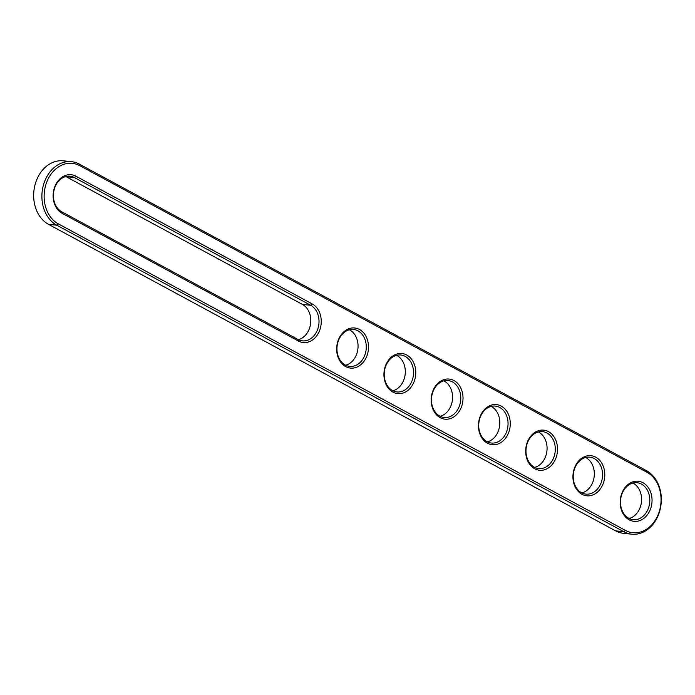 <?xml version="1.0" encoding="UTF-8"?>
<svg xmlns="http://www.w3.org/2000/svg" width="695" height="695" viewBox="0 0 695 695"><rect width="100%" height="100%" fill="white"/><g stroke="black" fill="none" stroke-linecap="round" stroke-linejoin="round"><path stroke-width="1.04" d="M631.703 534.177L623.476 533.326A33.169 26.106 -84 0 1 615.622 530.867L48.554 224.355L56.782 225.206A33.169 26.106 -84 0 1 42.977 186.833A33.169 26.106 -84 0 1 71.524 161.674A33.169 26.106 -84 0 1 79.378 164.133L646.446 470.645A33.169 26.106 -84 0 1 660.25 509.027A33.169 26.106 -84 0 1 631.703 534.177A33.169 26.106 -84 0 1 623.849 531.727L56.782 225.206L58.302 223.842A31.579 24.846 -84 0 1 46.565 182.611A31.579 24.846 -84 0 1 79.812 165.697L646.88 472.218A31.579 24.846 -84 0 1 658.617 513.449A31.579 24.846 -84 0 1 625.37 530.363L58.302 223.842M48.554 224.355A33.169 26.106 -84 0 1 34.75 185.973A33.169 26.106 -84 0 1 63.297 160.823L71.524 161.674M298.468 341.054L62.185 213.339A20.164 15.872 -84 0 1 54.688 187.007A20.164 15.872 -84 0 1 75.92 176.2L312.203 303.923A20.164 15.872 -84 0 1 319.7 330.255A20.164 15.872 -84 0 1 298.468 341.054L298.033 339.49L61.751 211.775A18.574 14.621 -84 0 1 54.019 190.282A18.574 14.621 -84 0 1 70.004 176.191A18.574 14.621 -84 0 1 74.408 177.564L310.682 305.287A18.574 14.621 -84 0 1 318.414 326.772A18.574 14.621 -84 0 1 302.429 340.863A18.574 14.621 -84 0 1 298.033 339.49M555.974 457.97A20.164 15.872 -84 0 1 534.742 468.769A20.164 15.872 -84 0 1 527.244 442.437A20.164 15.872 -84 0 1 548.477 431.638A20.164 15.872 -84 0 1 555.974 457.97M603.234 483.511A20.164 15.872 -84 0 1 582.002 494.319A20.164 15.872 -84 0 1 574.504 467.978A20.164 15.872 -84 0 1 595.737 457.18A20.164 15.872 -84 0 1 603.234 483.511M414.211 381.338A20.164 15.872 -84 0 1 392.979 392.145A20.164 15.872 -84 0 1 385.482 365.813A20.164 15.872 -84 0 1 406.714 355.006A20.164 15.872 -84 0 1 414.211 381.338M366.951 355.797A20.164 15.872 -84 0 1 345.719 366.595A20.164 15.872 -84 0 1 338.222 340.263A20.164 15.872 -84 0 1 359.454 329.465A20.164 15.872 -84 0 1 366.951 355.797M650.485 509.053A20.164 15.872 -84 0 1 629.253 519.86A20.164 15.872 -84 0 1 621.756 493.528A20.164 15.872 -84 0 1 642.988 482.721A20.164 15.872 -84 0 1 650.485 509.053M508.723 432.429A20.164 15.872 -84 0 1 487.49 443.228A20.164 15.872 -84 0 1 479.993 416.896A20.164 15.872 -84 0 1 501.225 406.089A20.164 15.872 -84 0 1 508.723 432.429M461.463 406.879A20.164 15.872 -84 0 1 440.23 417.686A20.164 15.872 -84 0 1 432.733 391.355A20.164 15.872 -84 0 1 453.965 380.547A20.164 15.872 -84 0 1 461.463 406.879M553.863 457.258A18.574 14.621 -84 0 1 538.703 468.578A18.574 14.621 -84 0 1 526.098 448.588A18.574 14.621 -84 0 1 542.56 431.63A18.574 14.621 -84 0 1 553.863 457.258M601.123 482.799A18.574 14.621 -84 0 1 585.963 494.119A18.574 14.621 -84 0 1 573.349 474.129A18.574 14.621 -84 0 1 589.82 457.171A18.574 14.621 -84 0 1 601.123 482.799M412.1 380.625A18.574 14.621 -84 0 1 396.941 391.945A18.574 14.621 -84 0 1 384.326 371.955A18.574 14.621 -84 0 1 400.798 354.997A18.574 14.621 -84 0 1 412.1 380.625M364.84 355.084A18.574 14.621 -84 0 1 349.681 366.404A18.574 14.621 -84 0 1 337.075 346.414A18.574 14.621 -84 0 1 353.538 329.456A18.574 14.621 -84 0 1 364.84 355.084M648.374 508.34A18.574 14.621 -84 0 1 633.215 519.66A18.574 14.621 -84 0 1 620.609 499.67A18.574 14.621 -84 0 1 637.072 482.712A18.574 14.621 -84 0 1 648.374 508.34M506.612 431.708A18.574 14.621 -84 0 1 491.452 443.036A18.574 14.621 -84 0 1 478.838 423.038A18.574 14.621 -84 0 1 495.309 406.08A18.574 14.621 -84 0 1 506.612 431.708M459.352 406.167A18.574 14.621 -84 0 1 444.192 417.495A18.574 14.621 -84 0 1 431.586 397.497A18.574 14.621 -84 0 1 448.049 380.539A18.574 14.621 -84 0 1 459.352 406.167M65.817 176.521A18.574 14.621 -84 0 1 66.181 176.712L302.455 304.427A18.574 14.621 -84 0 1 310.648 323.297A18.574 14.621 -84 0 1 298.398 339.681M538.373 431.951A18.574 14.621 -84 0 1 545.644 456.398A18.574 14.621 -84 0 1 534.672 467.396M585.624 457.492A18.574 14.621 -84 0 1 592.896 481.939A18.574 14.621 -84 0 1 581.932 492.937M396.602 355.319A18.574 14.621 -84 0 1 403.873 379.765A18.574 14.621 -84 0 1 392.91 390.764M349.35 329.778A18.574 14.621 -84 0 1 356.622 354.224A18.574 14.621 -84 0 1 345.65 365.222M632.884 483.042A18.574 14.621 -84 0 1 640.156 507.48A18.574 14.621 -84 0 1 629.183 518.479M491.113 406.41A18.574 14.621 -84 0 1 498.384 430.857A18.574 14.621 -84 0 1 487.421 441.855M443.862 380.869A18.574 14.621 -84 0 1 451.133 405.307A18.574 14.621 -84 0 1 440.161 416.305M79.378 164.133L79.812 165.697M615.622 530.867L623.849 531.727L625.37 530.363M646.446 470.645L646.88 472.218M302.455 304.427L310.682 305.287L312.203 303.923M75.92 176.2L74.408 177.564L66.181 176.712M62.185 213.339L61.751 211.775"/></g></svg>
